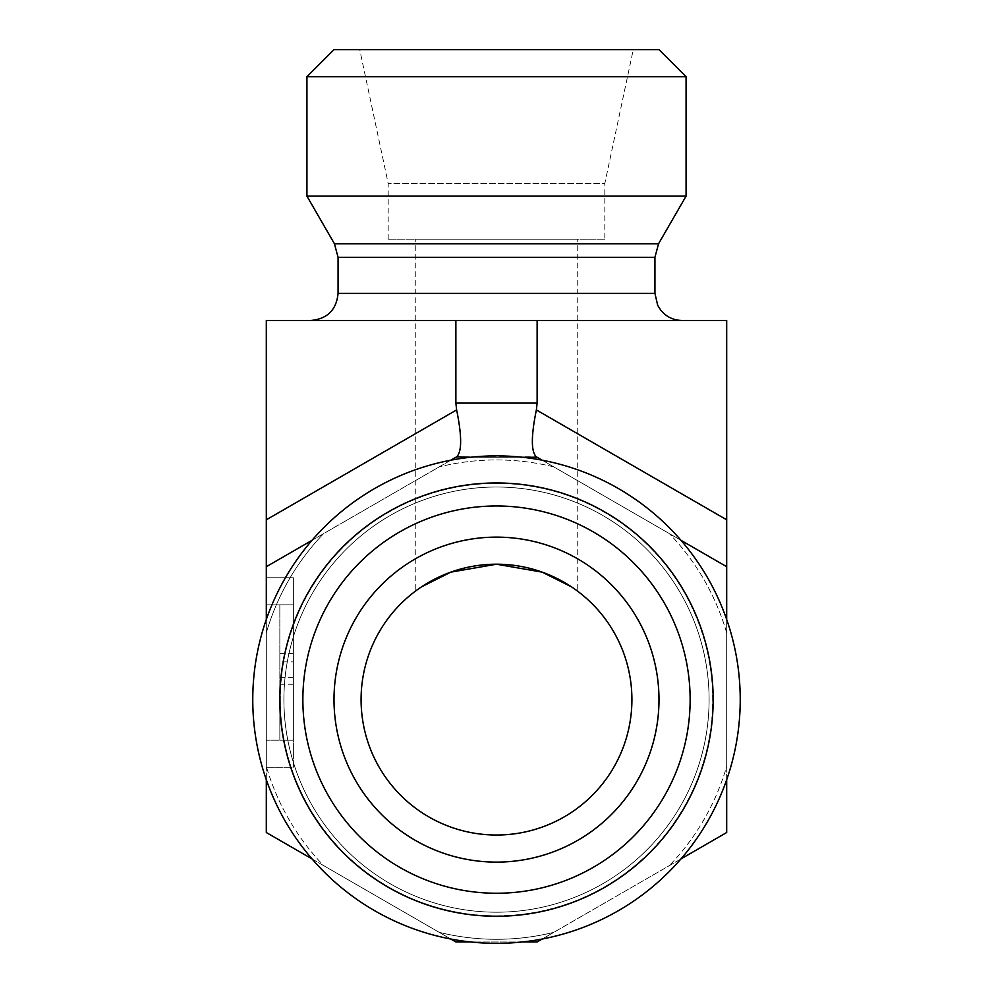 <?xml version="1.0" encoding="UTF-8"?>
<svg xmlns="http://www.w3.org/2000/svg" width="993" height="993" viewBox="0 0 993 993"><rect width="100%" height="100%" fill="white"/><g stroke="black" fill="none" stroke-linecap="round" stroke-linejoin="round"><path stroke-width="0.74" stroke-dasharray="4.96 3.72" d="M740.232 699.618A243.732 243.732 0 0 0 496.5 455.874A243.732 243.732 0 0 0 252.768 699.618A243.732 243.732 0 0 0 496.5 943.35A243.732 243.732 0 0 0 740.232 699.618A243.732 243.732 0 0 1 374.634 910.693A243.732 243.732 0 0 1 374.634 488.531A243.732 243.732 0 0 1 740.232 699.618A243.732 243.732 0 0 1 496.5 943.35A243.732 243.732 0 0 1 252.768 699.618A243.732 243.732 0 0 1 496.5 455.874A243.732 243.732 0 0 1 740.232 699.618M266.31 779.728L266.31 619.508M312.025 540.316L450.785 460.206M542.215 460.206L680.975 540.316M726.69 619.508L726.69 779.728M680.975 858.92L542.215 939.018M445.671 906.038A212.589 212.589 0 0 0 706.346 733.678A212.589 212.589 0 0 0 513.592 487.712A212.589 212.589 0 0 0 283.911 699.618A212.589 212.589 0 0 0 445.671 906.038M450.785 939.018L312.025 858.92M283.911 699.618A212.589 212.589 0 0 0 602.801 883.72A212.589 212.589 0 0 0 602.801 515.504A212.589 212.589 0 0 0 283.911 699.618M537.126 320.466L266.31 320.466L266.31 519.798L456.631 409.923L455.874 403.096L537.126 403.096L536.369 409.923L726.69 519.798L726.69 320.466L537.126 320.466L537.126 403.096M726.69 519.798L726.69 566.705L537.126 457.264L455.874 457.264L537.126 457.264L726.69 566.705L726.69 766.348A239.673 239.673 0 0 1 669.394 865.598A239.673 239.673 0 0 0 726.69 766.348L726.69 832.519L553.809 932.34A239.673 239.673 0 0 1 439.191 932.34A239.673 239.673 0 0 0 553.809 932.34L537.126 941.972L455.874 941.972L323.606 865.598A239.673 239.673 0 0 1 266.31 766.348A239.673 239.673 0 0 0 323.606 865.598L266.31 832.519L266.31 632.876A239.673 239.673 0 0 1 323.606 533.626A239.673 239.673 0 0 0 266.31 632.876L266.31 566.705L455.874 457.264L266.31 566.705L266.31 519.798M293.382 661.859L293.382 740.232L293.382 604.824L266.31 604.824L266.31 577.74L266.31 767.316L266.31 604.824L293.382 604.824L279.84 604.824L279.84 740.232L279.84 604.824L293.382 604.824L293.382 661.859L279.84 661.859M470.57 457.264L522.43 457.264M522.43 941.972L470.57 941.972M604.824 239.226L388.176 239.226L604.824 239.226L604.824 183.432L388.176 183.432L604.824 183.432L633.261 49.65L359.739 49.65L633.261 49.65M577.74 591.282L571.397 586.801L577.74 591.282L577.74 239.226L415.26 239.226L577.74 239.226M415.26 591.282L421.603 586.801L415.26 591.282L415.26 239.226M388.176 239.226L388.176 183.432L359.739 49.65M361.092 699.618A135.408 135.408 0 0 1 496.5 564.21A135.408 135.408 0 0 1 631.908 699.618A135.408 135.408 0 0 1 496.5 835.026A135.408 135.408 0 0 1 361.092 699.618M686.076 76.734L306.924 76.734M334.008 49.65L658.992 49.65M686.076 196.118L306.924 196.118M310.995 320.466L682.005 320.466L310.995 320.466M455.874 320.466L455.874 403.096M334.008 699.618A162.492 162.492 0 0 1 496.5 537.126A162.492 162.492 0 0 1 658.992 699.618A162.492 162.492 0 0 1 496.5 862.11A162.492 162.492 0 0 1 334.008 699.618M302.865 699.618A193.635 193.635 0 0 0 496.5 893.253A193.635 193.635 0 0 0 690.135 699.618A193.635 193.635 0 0 0 496.5 505.983A193.635 193.635 0 0 0 302.865 699.618M658.992 699.618A162.492 162.492 0 0 1 415.26 840.339A162.492 162.492 0 0 1 415.26 558.898A162.492 162.492 0 0 1 658.992 699.618M713.16 699.618A216.66 216.66 0 0 0 388.176 511.991A216.66 216.66 0 0 0 388.176 887.245A216.66 216.66 0 0 0 713.16 699.618M496.5 912.207A212.589 212.589 0 0 0 680.615 593.317A212.589 212.589 0 0 0 312.385 593.317A212.589 212.589 0 0 0 496.5 912.207A212.589 212.589 0 0 0 680.615 593.317A212.589 212.589 0 0 0 312.385 593.317A212.589 212.589 0 0 0 496.5 912.207A212.589 212.589 0 0 0 680.615 593.317A212.589 212.589 0 0 0 312.385 593.317A212.589 212.589 0 0 0 496.5 912.207M726.69 566.705L536.369 456.83L456.631 456.83C461.968 451.79 461.968 436.15 456.631 409.923M293.382 677.325L279.84 677.325M293.382 684.251L293.382 740.232L279.84 740.232L279.84 684.251L279.84 740.232L293.382 740.232L279.84 740.232L293.382 740.232L293.382 684.251L279.84 684.251M293.382 653.617L279.84 653.617M293.382 604.824L279.84 604.824L293.382 604.824L293.382 767.316L266.31 767.316L293.382 767.316L293.382 577.74L266.31 577.74L293.382 577.74L293.382 604.824M536.369 456.83C531.032 451.79 531.032 436.15 536.369 409.923M266.31 566.705L456.631 456.83M553.809 466.896A239.673 239.673 0 0 0 439.191 466.896A239.673 239.673 0 0 1 553.809 466.896M726.69 632.876A239.673 239.673 0 0 0 669.394 533.626A239.673 239.673 0 0 1 726.69 632.876M280.274 699.618A216.226 216.226 0 0 0 604.613 886.861A216.226 216.226 0 0 0 604.613 512.363A216.226 216.226 0 0 0 280.274 699.618M658.558 243.769L334.442 243.769M654.933 257.311L338.067 257.311M654.933 293.382L338.067 293.382M496.5 915.831A216.226 216.226 0 0 0 683.755 591.505A216.226 216.226 0 0 0 309.245 591.505A216.226 216.226 0 0 0 496.5 915.831M293.382 740.232L266.31 740.232L293.382 740.232"/><path stroke-width="1.49" d="M658.992 699.618A162.492 162.492 0 0 0 496.5 537.126A162.492 162.492 0 0 0 334.008 699.618A162.492 162.492 0 0 0 496.5 862.11A162.492 162.492 0 0 0 658.992 699.618M690.135 699.618A193.635 193.635 0 0 1 399.683 867.311A193.635 193.635 0 0 1 399.683 531.925A193.635 193.635 0 0 1 690.135 699.618M334.008 699.618A162.492 162.492 0 0 0 577.74 840.339A162.492 162.492 0 0 0 577.74 558.898A162.492 162.492 0 0 0 334.008 699.618M631.908 699.618A135.408 135.408 0 0 0 428.79 582.345A135.408 135.408 0 0 0 428.79 816.879A135.408 135.408 0 0 0 631.908 699.618M740.232 699.618A243.732 243.732 0 0 0 374.634 488.531A243.732 243.732 0 0 0 374.634 910.693A243.732 243.732 0 0 0 740.232 699.618M713.16 699.618A216.66 216.66 0 0 1 388.176 887.245A216.66 216.66 0 0 1 388.176 511.991A216.66 216.66 0 0 1 713.16 699.618M312.025 858.92L266.31 832.519L266.31 779.728M266.31 619.508L266.31 566.705L312.025 540.316M680.975 540.316L726.69 566.705L726.69 320.466L266.31 320.466L266.31 566.705M450.785 460.206L456.631 456.83L470.57 457.264M522.43 457.264L537.126 457.264L542.215 460.206M536.369 456.83L537.126 457.264L536.369 456.83C531.032 451.79 531.032 436.15 536.369 409.923L537.126 403.096L455.874 403.096L456.631 409.923C461.968 436.15 461.968 451.79 456.631 456.83M726.69 566.705L726.69 619.508M542.215 939.018L537.126 941.972L522.43 941.972M470.57 941.972L455.874 941.972L450.785 939.018M726.69 779.728L726.69 832.519L680.975 858.92M571.397 586.801L542.153 572.142L496.5 564.21L450.847 572.142L421.603 586.801L450.847 572.142L496.5 564.21L542.153 572.142L571.397 586.801M306.924 76.734L686.076 76.734L686.076 196.118L306.924 196.118L306.924 76.734L334.008 49.65L658.992 49.65L686.076 76.734M310.995 320.466C327.442 318.865 336.466 309.841 338.067 293.382L338.067 257.311L334.442 243.769L306.924 196.118M455.874 320.466L455.874 403.096M537.126 320.466L537.126 403.096M334.442 243.769L658.558 243.769L686.076 196.118M338.067 257.311L654.933 257.311L658.558 243.769M338.067 293.382L654.933 293.382L654.933 257.311M726.69 519.798L536.369 409.923M456.631 409.923L266.31 519.798M654.933 293.382L657.689 305.298L660.742 310.151C666.253 316.841 673.341 320.28 682.005 320.466"/></g></svg>
